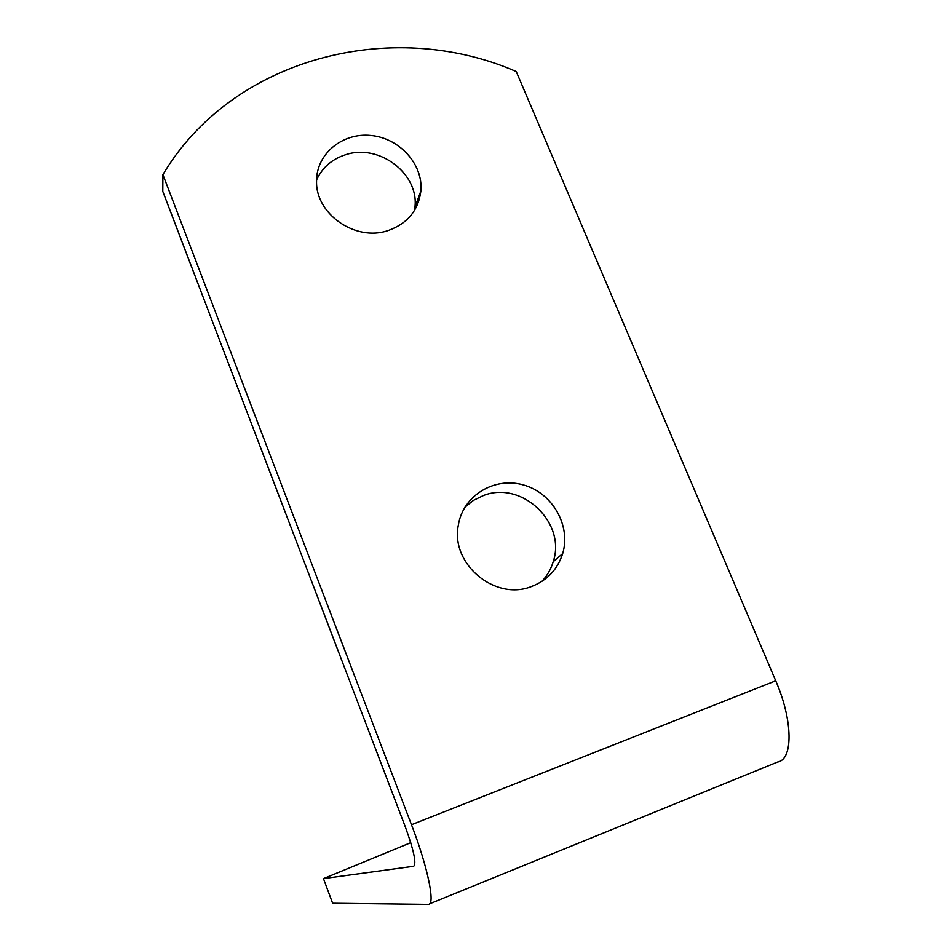<?xml version="1.0" encoding="UTF-8"?>
<svg xmlns="http://www.w3.org/2000/svg" width="952" height="952" viewBox="0 0 952 952"><rect width="100%" height="100%" fill="white"/><g stroke="black" fill="none" stroke-linecap="round" stroke-linejoin="round"><path stroke-width="1.43" d="M323.454 878.601L332.617 903.258L428.221 904.4C435.707 905.768 427.972 867.439 411.478 824.729L162.899 174.632L162.792 191.4L405.219 826.622C413.787 850.231 416.619 863.44 413.692 866.26L323.454 878.601L410.752 842.675M411.478 824.729L775.725 680.799L516.222 71.531C390.986 16.886 231.812 58.477 162.899 174.632M388 230.598C355.62 241.867 315.481 214.081 316.564 181.189C316.231 154.057 342.363 132.423 370.947 135.481C399.554 138.088 423.319 164.399 420.879 190.995C418.404 210.463 407.444 223.66 388 230.598M531.93 586.361C495.385 601.593 450.308 564.048 458.317 525.218C462.862 495.778 494.147 476.595 523.1 484.854C552.172 492.589 571.248 525.444 562.68 553.588C557.646 569.308 547.4 580.244 531.93 586.361M541.926 581.375C547.198 575.722 550.958 569.177 553.195 561.74C566.595 522.672 521.696 480.213 483.449 495.528L473.489 500.335L464.873 507.237M414.536 210.392L414.953 207.036C419.023 173.716 379.193 143.49 345.957 154.605C332.165 158.96 322.371 167.397 316.576 179.94M775.725 680.799C793.076 720.581 793.266 759.803 777.522 762.052L429.626 903.829M553.195 561.74L562.68 553.588M414.953 207.036L420.879 190.995"/></g></svg>
